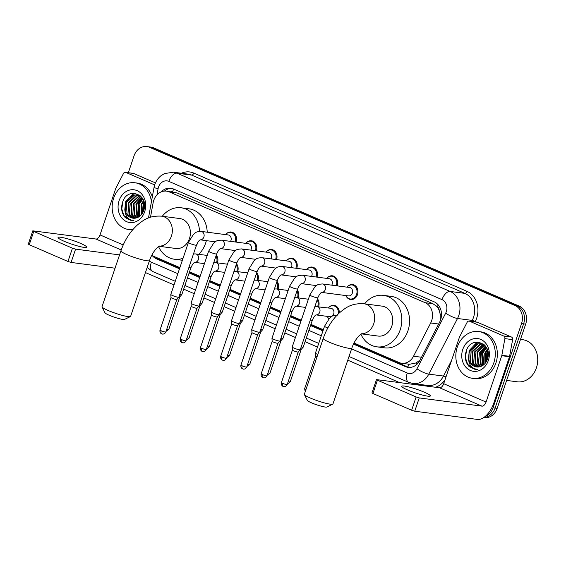 <?xml version="1.0" encoding="UTF-8"?>
<svg xmlns="http://www.w3.org/2000/svg" width="566" height="566" viewBox="0 0 566 566"><rect width="100%" height="100%" fill="white"/><g stroke="black" fill="none" stroke-linecap="round" stroke-linejoin="round"><path stroke-width="0.85" d="M328.917 318.814A7.549 6.297 97.5 0 1 327.551 316.953M317.484 298.82A7.549 6.297 97.5 0 1 318.608 306.609A7.549 6.297 97.5 0 1 318.587 306.673M297.249 290.061A7.549 6.297 97.5 0 1 298.374 297.85A7.549 6.297 97.5 0 1 298.353 297.914M277.015 281.302A7.549 6.297 97.5 0 1 278.139 289.092A7.549 6.297 97.5 0 1 278.118 289.155M256.78 272.543A7.549 6.297 97.5 0 1 257.905 280.333A7.549 6.297 97.5 0 1 257.884 280.396M236.546 263.784A7.549 6.297 97.5 0 1 237.67 271.574A7.549 6.297 97.5 0 1 237.656 271.638M216.318 255.025A7.549 6.297 97.5 0 1 217.443 262.815A7.549 6.297 97.5 0 1 217.422 262.879M226.032 234.119A7.549 6.297 97.5 0 1 231.211 232.01A7.549 6.297 97.5 0 1 236.079 242.022A7.549 6.297 97.5 0 1 236.057 242.085M246.267 242.878A7.549 6.297 97.5 0 1 251.445 240.769A7.549 6.297 97.5 0 1 256.313 250.788A7.549 6.297 97.5 0 1 256.292 250.844M306.963 269.154A7.549 6.297 97.5 0 1 312.149 267.046A7.549 6.297 97.5 0 1 317.01 277.064A7.549 6.297 97.5 0 1 316.988 277.121M347.432 286.672A7.549 6.297 97.5 0 1 352.611 284.564A7.549 6.297 97.5 0 1 357.479 294.582A7.549 6.297 97.5 0 1 350.651 299.534A7.549 6.297 97.5 0 1 346.187 296.167M327.198 277.913A7.549 6.297 97.5 0 1 332.376 275.805A7.549 6.297 97.5 0 1 337.244 285.823A7.549 6.297 97.5 0 1 337.223 285.88M286.729 260.395A7.549 6.297 97.5 0 1 291.915 258.287A7.549 6.297 97.5 0 1 296.775 268.305A7.549 6.297 97.5 0 1 296.754 268.362M266.494 251.637A7.549 6.297 97.5 0 1 271.68 249.528A7.549 6.297 97.5 0 1 276.541 259.546A7.549 6.297 97.5 0 1 276.526 259.603M354.012 343.024L399.037 362.516A14.15 11.801 -82.5 0 0 401.704 363.259A14.15 11.801 -82.5 0 0 413.548 356.205L430.698 322.981A14.15 11.801 -82.5 0 0 431.646 320.745A14.15 11.801 -82.5 0 0 425.193 302.704L169.184 191.881A14.15 11.801 -82.5 0 0 166.524 191.145A14.15 11.801 -82.5 0 0 153.11 202.812L150.492 217.231M440.249 320.823L440.235 314.243L439.209 310.557A4.719 3.934 -82.5 0 0 436.761 306.39A14.15 7.599 -66.6 0 1 437.603 304.225M436.761 306.39L436.57 306.312A14.15 11.801 97.5 0 1 439.209 310.557M401.704 363.259L409.451 364.271L416.201 362.933L420.128 359.926M436.57 306.312L432.955 303.723L176.946 192.893L166.524 191.145M151.752 255.294A14.15 11.801 -82.5 0 0 153.336 256.15L179.882 267.64M189.525 271.822L200.116 276.399M209.76 280.58L220.344 285.158M229.994 289.339L240.578 293.924M250.229 298.098L260.813 302.683M270.463 306.857L281.047 311.442M290.698 315.616L301.282 320.2M310.925 324.375L323.342 329.752M328.789 307.465A7.549 6.297 97.5 0 1 333.975 305.357A7.549 6.297 97.5 0 1 339.303 312.941M353.467 344.121L405.426 366.619A14.15 11.801 -82.5 0 0 408.086 367.355A14.15 11.801 -82.5 0 0 419.937 360.301L439.655 322.096A14.15 11.801 -82.5 0 0 440.603 319.861A14.15 11.801 -82.5 0 0 434.15 301.82L173.387 188.938A14.15 11.801 -82.5 0 0 170.727 188.195A14.15 11.801 -82.5 0 0 161.26 191.867M128.333 172.701L134.036 155.855A14.15 11.801 97.5 0 1 146.835 146.566A14.15 11.801 97.5 0 1 149.495 147.302L515.081 305.569A14.15 11.801 97.5 0 1 521.534 323.603L493.036 407.81A14.15 11.801 97.5 0 1 485.069 416.541M399.447 382.538L347.772 360.167M317.484 347.05L305.067 341.68M295.424 337.499L284.84 332.921M275.189 328.74L264.605 324.162M254.955 319.981L244.37 315.404M234.72 311.222L224.136 306.645M214.493 302.463L203.901 297.886M194.258 293.704L183.674 289.127M174.024 284.946L145.441 272.571M146.835 146.566L150.966 147.11A14.15 11.801 97.5 0 1 153.627 147.846L519.213 306.107A14.15 11.801 97.5 0 1 525.665 324.148L497.167 408.348L495.101 408.079A14.15 11.801 97.5 0 1 483.88 417.446A14.15 11.801 97.5 0 0 495.101 408.079L523.6 323.879L495.101 408.079L493.036 407.81M519.213 306.107L517.147 305.838A14.15 11.801 97.5 0 1 523.6 323.879A14.15 11.801 97.5 0 0 517.147 305.838L151.561 147.577L517.147 305.838L515.081 305.569M148.9 146.835A14.15 11.801 97.5 0 1 151.561 147.577A14.15 11.801 97.5 0 0 148.9 146.835M129.671 200.017A18.869 15.735 97.5 0 1 131.85 196.048A18.869 15.735 97.5 0 0 129.671 200.017M132.26 195.475A18.869 15.735 97.5 0 1 134.234 193.261A18.869 15.735 97.5 0 0 132.26 195.475M473.346 348.798A18.869 15.735 97.5 0 1 475.518 344.821A18.869 15.735 97.5 0 0 473.346 348.798M475.935 344.255A18.869 15.735 97.5 0 1 477.902 342.034A18.869 15.735 97.5 0 0 475.935 344.255M152.339 255.655A14.15 11.801 -82.5 0 0 156.513 258.86L179.486 268.808M189.136 272.982L199.72 277.566M209.37 281.741L219.955 286.325M229.598 290.5L240.189 295.084M249.832 299.258L260.417 303.843M270.067 308.017L280.651 312.602M290.301 316.776L300.886 321.361M310.536 325.535L322.945 330.912M164.437 191.089A14.15 11.801 97.5 0 1 171.753 188.386M179.67 268.263L158.579 259.129A14.15 11.801 97.5 0 1 155.48 257.077M409.126 367.433A14.15 11.801 97.5 0 1 407.492 366.888L353.715 343.612M323.129 330.367L310.72 324.997M301.07 320.816L290.485 316.238M280.835 312.057L270.251 307.472M260.601 303.298L250.016 298.714M240.373 294.539L229.782 289.955M220.139 285.78L209.554 281.196M199.904 277.022L189.32 272.437M497.167 408.348A14.15 11.801 97.5 0 1 484.369 417.637L483.725 417.552M407.768 390.024A15.098 1.931 18.7 0 0 422.335 395.026A15.098 1.931 18.7 0 0 430.33 395.945A15.098 1.931 18.7 0 0 424.295 392.188A15.098 1.931 18.7 0 0 409.727 387.179A15.098 1.931 18.7 0 0 401.733 386.267A15.098 1.931 18.7 0 0 407.768 390.024M469.554 321.226A2.356 1.967 -82.5 0 0 469.108 321.099L476.855 322.118A2.356 1.967 97.5 0 1 477.301 322.238L469.554 321.226L503.705 336.006L511.445 337.025A2.356 1.967 97.5 0 1 512.626 339.635L509.591 356.325A2.356 1.967 97.5 0 1 509.492 356.721L493.807 403.063A18.869 10.131 -66.6 0 1 477.478 419.434L414.744 411.213L411.631 410.251L416.13 396.957L419.243 397.919L481.977 406.14A4.719 2.533 113.4 0 0 486.06 402.044L501.745 355.71A2.356 1.967 -82.5 0 0 501.851 355.307L504.879 338.617A2.356 1.967 -82.5 0 0 503.705 336.006M477.301 322.238L511.445 337.025M469.108 321.099A2.356 1.967 -82.5 0 0 467.134 322.28L459.535 336.996A2.356 1.967 -82.5 0 0 459.38 337.364L443.694 383.706A4.719 2.533 113.4 0 1 439.612 387.795L376.475 379.616L377.416 380.203L372.916 393.497L411.631 410.251M372.916 393.497L371.975 392.91L376.475 379.616M377.416 380.203L416.13 396.957M520.501 339.416L522.722 339.706A21.225 17.702 97.5 0 1 536.398 367.865A21.225 17.702 97.5 0 1 517.211 381.802L506.62 380.416M473.409 348.706A21.225 17.702 97.5 0 1 473.671 348.048M457.3 347.029A23.588 19.669 97.5 0 1 478.624 331.549A23.588 19.669 97.5 0 1 493.821 362.841A23.588 19.669 97.5 0 1 472.497 378.321A23.588 19.669 97.5 0 1 457.3 347.029M478.624 331.549L480.69 331.817A23.588 19.669 97.5 0 1 495.887 363.11A23.588 19.669 97.5 0 1 474.563 378.59L472.497 378.321M468.995 366.435L474.881 369.315L477.577 369.301C471.959 368.848 468.924 365.148 468.478 358.193A11.794 9.834 97.5 0 0 476.614 366.966A11.794 9.834 97.5 0 0 480.23 366.641C483.562 365.601 485.946 363.174 487.383 359.346C493.326 343.753 471.528 334.754 466.426 350.524C464.346 356.729 465.202 362.035 468.995 366.435M488.345 360.471A16.513 13.768 97.5 0 1 470.311 370.447A16.513 13.768 97.5 0 1 462.783 349.399A16.513 13.768 97.5 0 1 480.81 339.423A16.513 13.768 97.5 0 1 488.345 360.471M482.062 344.043L480.732 344.213L472.483 351.776L473.374 363.287L478.022 367.03M481.744 343.944L480.081 344.128L471.839 351.691L472.73 363.209L477.683 367.037M483.314 344.553L475.065 352.116L475.956 363.627L479.388 366.86M483.003 344.404L474.421 352.031L475.313 363.542L479.041 366.924M484.531 345.274L477.647 352.455L478.539 363.966L480.803 366.464M484.234 345.069L477.004 352.37L477.888 363.881L480.442 366.577M485.607 346.307L480.23 352.788L481.121 364.306L482.267 365.792M485.373 346.003L479.586 352.703L480.47 364.221L481.899 365.99M486.548 347.779L482.812 353.127L483.767 364.745M486.314 347.368L482.168 353.043L483.385 365.049M487.446 349.83L485.395 353.467L485.338 363.11M487.234 349.243L484.751 353.382L484.935 363.598M488.161 353.34L487.121 360.026M488.019 352.172L487.333 353.722L486.633 361.087M484.27 344.8L481.114 343.767L477.499 343.788L469.256 351.352L468.478 358.193M480.789 343.732L478.15 343.873L469.907 351.436L470.792 362.955L476.685 366.973M485.189 345.776L480.47 343.682M483.371 344.071L482.395 344.029M483.421 344.078L482.076 343.951M483.725 344.319L483.336 344.354M487.765 350.92L486.802 353.057L486.031 362.127M485.621 346.321L481.645 352.377L482.402 365.707M487.871 351.38L487.128 353.099L486.279 361.731M485.77 346.526L481.963 352.42L482.628 365.572M477.237 342.034L469.058 350.729L468.91 362.063M466.455 350.453L465.471 357.776L467.65 364.412L475.051 369.336M332.744 404.159L326.844 407.018A10.379 1.33 -161.3 0 1 311.47 402.815A10.379 1.33 -161.3 0 1 307.345 400.417L304.388 394.566A15.098 1.931 18.7 0 0 310.387 398.047A15.098 1.931 18.7 0 0 332.744 404.159A15.098 1.931 18.7 0 0 332.95 403.968L351.847 348.125A15.098 1.931 -161.3 0 1 343.852 347.213A15.098 1.931 -161.3 0 1 329.285 342.204A15.098 1.931 -161.3 0 1 323.25 338.447L304.352 394.283A15.098 1.931 18.7 0 0 304.388 394.566M361.412 333.869L378.145 336.062A15.098 12.586 -82.5 0 0 391.799 326.158A15.098 12.586 -82.5 0 0 382.071 306.128L364.002 303.758C351.401 303.043 345.89 307.55 339.515 312.75C332.214 319.564 326.794 328.131 323.25 338.447M364.624 303.843A25.944 21.635 97.5 0 1 383.479 295.367A25.944 21.635 97.5 0 1 400.197 329.794A25.944 21.635 97.5 0 1 376.737 346.824A25.944 21.635 97.5 0 1 360.896 334.216M383.479 295.367L391.226 296.386A25.944 21.635 97.5 0 1 407.945 330.806A25.944 21.635 97.5 0 1 384.484 347.835L376.737 346.824M130.413 316.571L124.506 319.429A10.379 1.33 -161.3 0 1 109.139 315.22A10.379 1.33 -161.3 0 1 105.014 312.828L102.057 306.97A15.098 1.931 18.7 0 0 108.056 310.451A15.098 1.931 18.7 0 0 130.413 316.571A15.098 1.931 18.7 0 0 130.612 316.373L149.516 260.537A15.098 1.931 -161.3 0 1 141.521 259.617A15.098 1.931 -161.3 0 1 126.954 254.615A15.098 1.931 -161.3 0 1 120.919 250.858L102.014 306.694A15.098 1.931 18.7 0 0 102.057 306.97M159.081 246.281L175.814 248.474A15.098 12.586 -82.5 0 0 189.461 238.562A15.098 12.586 -82.5 0 0 179.74 218.54L161.664 216.17C149.07 215.455 143.552 219.955 137.184 225.155C129.883 231.975 124.463 240.543 120.919 250.858M162.293 216.247A25.944 21.635 97.5 0 1 181.148 207.779A25.944 21.635 97.5 0 1 199.48 231.374M181.148 207.779L188.895 208.79A25.944 21.635 97.5 0 1 207.22 232.202M206.357 240.649A25.944 21.635 97.5 0 1 205.607 243.217A25.944 21.635 97.5 0 1 198.708 254.318M197.831 242.29A25.944 21.635 97.5 0 1 195.963 246.613M183.044 258.287A25.944 21.635 97.5 0 1 174.406 259.228A25.944 21.635 97.5 0 1 158.565 246.627M182.372 260.275A25.944 21.635 97.5 0 1 182.153 260.247L174.406 259.228M349.604 287.5A4.245 3.538 97.5 0 1 352.335 293.131A4.245 3.538 97.5 0 1 348.5 295.919L321.651 292.403A4.245 3.538 97.5 0 0 325.28 289.587A4.245 3.538 97.5 0 0 323.136 284.097A4.245 3.538 97.5 0 0 322.549 283.955L349.604 287.5M346.986 287.16A7.075 5.901 97.5 0 1 352.038 284.967A7.075 5.901 97.5 0 1 356.594 294.355A7.075 5.901 97.5 0 1 350.198 298.997A7.075 5.901 97.5 0 1 345.883 295.579M283.34 386.451A3.063 1.648 -66.6 0 1 283.092 386.38A3.063 1.648 -66.6 0 1 282.632 383.345A3.063 0.389 -161.3 0 0 285.589 384.364A3.063 0.389 -161.3 0 0 287.217 384.555L298.225 352.031A3.063 0.389 -161.3 0 1 298.218 352.045L300.228 349.767A4.245 0.545 -161.3 0 1 300.228 349.767A4.245 0.545 -161.3 0 1 299.506 349.802A4.245 0.545 -161.3 0 1 293.895 348.076A4.245 0.545 -161.3 0 1 292.197 347.05A4.245 0.545 -161.3 0 1 292.197 347.022L309.814 294.992L314.845 286.912C317.42 285.505 315.807 284.373 322.549 283.955M298.218 352.045A3.063 0.389 -161.3 0 1 297.695 352.066A3.063 0.389 -161.3 0 1 293.641 350.821A3.063 0.389 -161.3 0 1 292.417 350.078A3.063 0.389 -161.3 0 1 292.417 350.057L292.197 347.05M301.211 283.616L301.494 283.616C300.327 283.99 299.039 285.773 297.624 288.957A4.245 0.545 -161.3 0 1 295.374 288.695A4.245 0.545 -161.3 0 1 291.278 287.287A4.245 0.545 -161.3 0 1 291.073 287.203A4.245 0.545 -161.3 0 1 289.58 286.233L294.61 278.154C297.192 276.746 295.572 275.614 302.315 275.196L329.37 278.741A4.245 3.538 97.5 0 1 332.108 284.373A4.245 3.538 97.5 0 1 331.761 285.165M326.752 278.401A7.075 5.901 97.5 0 1 331.803 276.208A7.075 5.901 97.5 0 1 336.36 285.597A7.075 5.901 97.5 0 1 336.303 285.759M297.624 288.957L280.007 340.98A4.245 0.545 -161.3 0 1 279.993 341.008A4.245 0.545 -161.3 0 1 279.279 341.043A4.245 0.545 -161.3 0 1 273.668 339.317A4.245 0.545 -161.3 0 1 271.963 338.291A4.245 0.545 -161.3 0 1 271.97 338.263L289.58 286.233M262.398 374.586A3.063 0.389 -161.3 0 0 265.362 375.605A3.063 0.389 -161.3 0 0 266.982 375.789L277.991 343.272A3.063 0.389 -161.3 0 1 277.984 343.279A3.063 0.389 -161.3 0 1 277.46 343.307A3.063 0.389 -161.3 0 1 273.413 342.062A3.063 0.389 -161.3 0 1 272.182 341.319A3.063 0.389 -161.3 0 1 272.182 341.298L261.174 373.829C260.643 376.631 262.765 377.692 262.483 377.43L262.857 377.621A3.063 1.648 -66.6 0 1 262.398 374.586A3.063 0.389 -161.3 0 1 261.174 373.829M280.977 274.857L281.26 274.857C280.099 275.232 278.805 277.007 277.39 280.198A4.245 0.545 -161.3 0 1 275.14 279.937A4.245 0.545 -161.3 0 1 271.043 278.529A4.245 0.545 -161.3 0 1 270.838 278.444A4.245 0.545 -161.3 0 1 269.345 277.474L274.376 269.395C276.958 267.987 275.338 266.855 282.08 266.437L309.135 269.982A4.245 3.538 97.5 0 1 311.873 275.614A4.245 3.538 97.5 0 1 311.526 276.406M306.524 269.642A7.075 5.901 97.5 0 1 311.569 267.449A7.075 5.901 97.5 0 1 316.125 276.838A7.075 5.901 97.5 0 1 316.069 277M277.39 280.198L259.78 332.221A4.245 0.545 -161.3 0 1 259.759 332.249A4.245 0.545 -161.3 0 1 259.044 332.284A4.245 0.545 -161.3 0 1 253.434 330.558A4.245 0.545 -161.3 0 1 251.729 329.532A4.245 0.545 -161.3 0 1 251.736 329.504L269.345 277.474M257.763 334.506A3.063 0.389 -161.3 0 1 257.749 334.52A3.063 0.389 -161.3 0 1 257.233 334.548A3.063 0.389 -161.3 0 1 253.179 333.303A3.063 0.389 -161.3 0 1 251.948 332.56A3.063 0.389 -161.3 0 1 251.948 332.539M260.742 266.098L261.025 266.098C259.865 266.473 258.57 268.249 257.155 271.439A4.245 0.545 -161.3 0 1 254.905 271.178A4.245 0.545 -161.3 0 1 250.809 269.77A4.245 0.545 -161.3 0 1 250.611 269.685A4.245 0.545 -161.3 0 1 249.111 268.716L254.141 260.636C256.723 259.228 255.103 258.096 261.846 257.679L288.901 261.223A4.245 3.538 97.5 0 1 291.639 266.855A4.245 3.538 97.5 0 1 291.292 267.647M286.29 260.884A7.075 5.901 97.5 0 1 291.334 258.69A7.075 5.901 97.5 0 1 295.898 268.079A7.075 5.901 97.5 0 1 295.834 268.242M257.155 271.439L239.545 323.462A4.245 0.545 -161.3 0 1 239.531 323.49A4.245 0.545 -161.3 0 1 238.81 323.526A4.245 0.545 -161.3 0 1 233.199 321.799A4.245 0.545 -161.3 0 1 231.501 320.773A4.245 0.545 -161.3 0 1 231.501 320.745L249.111 268.716M237.529 325.747A3.063 0.389 -161.3 0 1 237.515 325.761A3.063 0.389 -161.3 0 1 236.998 325.79A3.063 0.389 -161.3 0 1 232.944 324.544A3.063 0.389 -161.3 0 1 231.713 323.802A3.063 0.389 -161.3 0 1 231.72 323.78L231.501 320.773M240.515 257.339L240.791 257.339C239.63 257.714 238.343 259.49 236.921 262.681A4.245 0.545 -161.3 0 1 234.671 262.419A4.245 0.545 -161.3 0 1 230.574 261.011A4.245 0.545 -161.3 0 1 230.376 260.926A4.245 0.545 -161.3 0 1 228.876 259.957L233.914 251.877C236.489 250.469 234.869 249.337 241.611 248.92L268.673 252.464A4.245 3.538 97.5 0 1 271.404 258.096A4.245 3.538 97.5 0 1 271.057 258.888M266.055 252.125A7.075 5.901 97.5 0 1 271.1 249.931A7.075 5.901 97.5 0 1 275.663 259.32A7.075 5.901 97.5 0 1 275.607 259.483M236.921 262.681L219.311 314.703A4.245 0.545 -161.3 0 1 219.297 314.731A4.245 0.545 -161.3 0 1 218.575 314.767A4.245 0.545 -161.3 0 1 212.965 313.04A4.245 0.545 -161.3 0 1 211.267 312.015A4.245 0.545 -161.3 0 1 211.267 311.986L228.876 259.957M217.294 316.988A3.063 0.389 -161.3 0 1 217.28 317.002A3.063 0.389 -161.3 0 1 216.764 317.031A3.063 0.389 -161.3 0 1 212.71 315.786A3.063 0.389 -161.3 0 1 211.486 315.043A3.063 0.389 -161.3 0 1 211.486 315.021L200.477 347.545C199.94 350.354 202.069 351.415 201.786 351.146L202.161 351.345A3.063 1.648 -66.6 0 1 201.701 348.309A3.063 0.389 -161.3 0 1 200.477 347.545M220.28 248.58L220.556 248.58C219.396 248.955 218.108 250.731 216.686 253.922A4.245 0.545 -161.3 0 1 214.436 253.66A4.245 0.545 -161.3 0 1 210.34 252.252A4.245 0.545 -161.3 0 1 210.142 252.167A4.245 0.545 -161.3 0 1 208.642 251.198L213.679 243.118C216.254 241.71 214.641 240.578 221.384 240.161L248.439 243.705A4.245 3.538 97.5 0 1 251.17 249.337A4.245 3.538 97.5 0 1 250.823 250.13M245.821 243.366A7.075 5.901 97.5 0 1 250.872 241.173A7.075 5.901 97.5 0 1 255.429 250.561A7.075 5.901 97.5 0 1 255.372 250.724M216.686 253.922L199.076 305.944A4.245 0.545 -161.3 0 1 199.062 305.973A4.245 0.545 -161.3 0 1 198.341 306.008A4.245 0.545 -161.3 0 1 192.73 304.282A4.245 0.545 -161.3 0 1 191.032 303.256A4.245 0.545 -161.3 0 1 191.032 303.227L208.642 251.198M182.174 342.656A3.063 1.648 -66.6 0 1 181.927 342.586A3.063 1.648 -66.6 0 1 181.467 339.55A3.063 0.389 -161.3 0 0 184.424 340.569A3.063 0.389 -161.3 0 0 186.051 340.753L197.06 308.237A3.063 0.389 -161.3 0 1 197.053 308.244A3.063 0.389 -161.3 0 1 196.529 308.272A3.063 0.389 -161.3 0 1 192.475 307.027A3.063 0.389 -161.3 0 1 191.251 306.284A3.063 0.389 -161.3 0 1 191.251 306.263L191.032 303.256M200.046 239.821L200.329 239.821C199.161 240.196 197.874 241.972 196.452 245.163A4.245 0.545 -161.3 0 1 194.209 244.901A4.245 0.545 -161.3 0 1 190.112 243.493A4.245 0.545 -161.3 0 1 189.907 243.408A4.245 0.545 -161.3 0 1 188.414 242.439L193.445 234.359C196.027 232.951 194.407 231.819 201.149 231.402L228.204 234.947A4.245 3.538 97.5 0 1 230.942 240.578A4.245 3.538 97.5 0 1 230.588 241.371M225.586 234.607A7.075 5.901 97.5 0 1 230.638 232.414A7.075 5.901 97.5 0 1 235.194 241.802A7.075 5.901 97.5 0 1 235.138 241.965M196.452 245.163L178.842 297.185A4.245 0.545 -161.3 0 1 178.828 297.214A4.245 0.545 -161.3 0 1 178.113 297.249A4.245 0.545 -161.3 0 1 172.503 295.523A4.245 0.545 -161.3 0 1 170.798 294.497A4.245 0.545 -161.3 0 1 170.805 294.469L188.414 242.439M161.232 330.792A3.063 0.389 -161.3 0 0 164.197 331.81A3.063 0.389 -161.3 0 0 165.817 331.994L176.825 299.478A3.063 0.389 -161.3 0 1 176.818 299.485A3.063 0.389 -161.3 0 1 176.295 299.513A3.063 0.389 -161.3 0 1 172.248 298.268A3.063 0.389 -161.3 0 1 171.017 297.525A3.063 0.389 -161.3 0 1 171.017 297.504L160.008 330.028C159.478 332.836 161.6 333.898 161.317 333.629L161.692 333.827A3.063 1.648 -66.6 0 1 161.232 330.792A3.063 0.389 -161.3 0 1 160.008 330.028M316.981 356.962A3.063 0.389 -161.3 0 1 316.875 356.92A3.063 0.389 -161.3 0 1 315.644 356.177A3.063 0.389 -161.3 0 1 315.651 356.156L304.635 388.679L305.23 391.679M317.83 354.465A4.245 0.545 -161.3 0 1 315.432 353.149A4.245 0.545 -161.3 0 1 315.432 353.12L324.523 326.264L329.554 318.184C332.136 316.776 330.516 315.644 337.258 315.227M314.88 306.496L330.969 308.293A4.245 3.538 97.5 0 1 333.699 313.925A4.245 3.538 97.5 0 1 329.865 316.712L316.125 314.915M315.92 314.887L316.203 314.887C315.043 315.262 313.748 317.038 312.333 320.229L303.242 347.078A4.245 0.545 -161.3 0 1 303.227 347.107A4.245 0.545 -161.3 0 1 302.506 347.142A4.245 0.545 -161.3 0 1 301.211 346.88M328.351 307.954A7.075 5.901 97.5 0 1 333.395 305.76A7.075 5.901 97.5 0 1 338.27 313.911M288.214 381.597A3.063 0.389 -161.3 0 0 290.216 381.887L301.218 349.371A3.063 0.389 -161.3 0 1 301.211 349.378A3.063 0.389 -161.3 0 1 300.695 349.406A3.063 0.389 -161.3 0 1 300.376 349.356M329.03 318.7A7.075 5.901 97.5 0 1 327.247 316.373M295.685 306.128L295.968 306.128C294.808 306.503 293.521 308.279 292.098 311.463L283.007 338.319A4.245 0.545 -161.3 0 1 282.993 338.348A4.245 0.545 -161.3 0 1 282.271 338.383A4.245 0.545 -161.3 0 1 280.977 338.121M308.116 299.195A7.075 5.901 97.5 0 1 308.555 298.714M317.151 299.789A7.075 5.901 97.5 0 1 317.724 306.39A7.075 5.901 97.5 0 1 317.668 306.553M280.991 340.605A3.063 0.389 -161.3 0 1 280.984 340.619A3.063 0.389 -161.3 0 1 280.46 340.647A3.063 0.389 -161.3 0 1 280.142 340.598M275.458 297.369L275.734 297.369C274.574 297.744 273.286 299.52 271.864 302.704L262.773 329.561A4.245 0.545 -161.3 0 1 262.758 329.589A4.245 0.545 -161.3 0 1 262.044 329.624A4.245 0.545 -161.3 0 1 260.749 329.362M287.882 290.436A7.075 5.901 97.5 0 1 288.32 289.955M296.917 291.03A7.075 5.901 97.5 0 1 297.49 297.631A7.075 5.901 97.5 0 1 297.433 297.794M247.745 364.08A3.063 0.389 -161.3 0 0 249.748 364.37L260.756 331.853A3.063 0.389 -161.3 0 1 260.749 331.86A3.063 0.389 -161.3 0 1 260.226 331.888A3.063 0.389 -161.3 0 1 259.907 331.839M255.224 288.61L255.499 288.61C254.339 288.985 253.052 290.761 251.629 293.945L242.545 320.802A4.245 0.545 -161.3 0 1 242.524 320.83A4.245 0.545 -161.3 0 1 241.809 320.865A4.245 0.545 -161.3 0 1 240.515 320.604M267.654 281.677A7.075 5.901 97.5 0 1 268.086 281.196M276.682 282.271A7.075 5.901 97.5 0 1 277.255 288.865A7.075 5.901 97.5 0 1 277.199 289.035M227.518 355.321A3.063 0.389 -161.3 0 0 229.513 355.611L240.522 323.094A3.063 0.389 -161.3 0 1 240.515 323.101A3.063 0.389 -161.3 0 1 239.991 323.129A3.063 0.389 -161.3 0 1 239.673 323.08M234.989 279.852L235.272 279.852C234.112 280.227 232.817 282.002 231.402 285.186L222.311 312.043A4.245 0.545 -161.3 0 1 222.297 312.071A4.245 0.545 -161.3 0 1 221.575 312.107A4.245 0.545 -161.3 0 1 220.28 311.845M247.42 272.918A7.075 5.901 97.5 0 1 247.851 272.437M256.455 273.512A7.075 5.901 97.5 0 1 257.028 280.106A7.075 5.901 97.5 0 1 256.964 280.276M207.283 346.562A3.063 0.389 -161.3 0 0 209.279 346.852L220.287 314.335A3.063 0.389 -161.3 0 1 220.28 314.342A3.063 0.389 -161.3 0 1 219.764 314.371A3.063 0.389 -161.3 0 1 219.445 314.321M214.755 271.093L215.038 271.093C213.877 271.468 212.583 273.244 211.168 276.427L202.076 303.284A4.245 0.545 -161.3 0 1 202.062 303.312A4.245 0.545 -161.3 0 1 201.34 303.348A4.245 0.545 -161.3 0 1 200.046 303.086M227.185 264.159A7.075 5.901 97.5 0 1 227.617 263.678M236.22 264.754A7.075 5.901 97.5 0 1 236.793 271.347A7.075 5.901 97.5 0 1 236.737 271.517M187.049 337.803A3.063 0.389 -161.3 0 0 189.051 338.093L200.053 305.576A3.063 0.389 -161.3 0 1 200.046 305.583A3.063 0.389 -161.3 0 1 199.529 305.612A3.063 0.389 -161.3 0 1 199.211 305.562M194.52 262.334L194.803 262.334C193.643 262.702 192.355 264.485 190.933 267.668L181.842 294.525A4.245 0.545 -161.3 0 1 181.828 294.553A4.245 0.545 -161.3 0 1 181.106 294.589A4.245 0.545 -161.3 0 1 179.811 294.327M206.951 255.4A7.075 5.901 97.5 0 1 207.389 254.919M215.986 255.995A7.075 5.901 97.5 0 1 216.559 262.589A7.075 5.901 97.5 0 1 216.502 262.758M179.825 296.81A3.063 0.389 -161.3 0 1 179.811 296.825A3.063 0.389 -161.3 0 1 179.295 296.853A3.063 0.389 -161.3 0 1 178.976 296.796M64.099 241.243A15.098 1.931 18.7 0 0 78.66 246.245A15.098 1.931 18.7 0 0 86.655 247.165A15.098 1.931 18.7 0 0 80.62 243.408A15.098 1.931 18.7 0 0 66.052 238.399A15.098 1.931 18.7 0 0 58.057 237.487A15.098 1.931 18.7 0 0 64.099 241.243M125.878 172.446A2.356 1.967 -82.5 0 0 125.44 172.326L133.18 173.338A2.356 1.967 97.5 0 1 133.626 173.465L125.878 172.446L154.681 184.912M133.626 173.465L155.459 182.91M115.047 268.199L71.075 262.433L67.955 261.478L72.455 248.184L75.575 249.139L119.546 254.905M125.44 172.326A2.356 1.967 -82.5 0 0 123.466 173.5L115.867 188.216A2.356 1.967 -82.5 0 0 115.705 188.591L100.026 234.925A4.719 2.533 113.4 0 1 95.944 239.022L32.8 230.836L33.741 231.423L29.241 244.717L67.955 261.478M29.241 244.717L28.3 244.13L32.8 230.836M33.741 231.423L72.455 248.184M129.734 199.925A21.225 17.702 97.5 0 1 130.003 199.267M132.89 229.57A23.588 19.669 97.5 0 1 128.829 229.541A23.588 19.669 97.5 0 1 113.632 198.256A23.588 19.669 97.5 0 1 134.956 182.768A23.588 19.669 97.5 0 1 151.433 201.729M134.956 182.768L137.022 183.044A23.588 19.669 97.5 0 1 152.332 196.798M125.319 217.662L131.213 220.542L133.901 220.528C128.284 220.075 125.256 216.368 124.81 209.42A11.794 9.834 97.5 0 0 132.939 218.186A11.794 9.834 97.5 0 0 136.562 217.86C139.894 216.82 142.271 214.394 143.707 210.573C149.65 194.973 127.852 185.973 122.751 201.744C120.671 207.955 121.527 213.255 125.319 217.662M144.677 211.691A16.513 13.768 97.5 0 1 126.642 221.667A16.513 13.768 97.5 0 1 119.108 200.626A16.513 13.768 97.5 0 1 137.142 190.65A16.513 13.768 97.5 0 1 144.677 211.691M138.394 195.263L137.057 195.433L128.815 202.996L129.699 214.514L134.347 218.25M138.076 195.171L136.413 195.355L128.171 202.911L129.055 214.429L134.015 218.257M139.639 195.772L131.397 203.335L132.281 214.854L135.713 218.08M139.328 195.631L130.753 203.251L131.637 214.769L135.373 218.143M140.863 196.494L133.979 203.675L134.864 215.186L137.135 217.684M140.559 196.296L133.335 203.59L134.22 215.101L136.767 217.804M141.939 197.527L136.562 204.015L137.446 215.526L138.592 217.011M141.705 197.223L135.911 203.93L136.802 215.441L138.224 217.21M142.88 198.999L139.144 204.354L140.092 215.964M142.646 198.588L138.493 204.269L139.71 216.269M143.778 201.057L141.719 204.687L141.663 214.33M143.559 200.463L141.076 204.602L141.259 214.818M144.486 204.559L143.453 211.245M144.351 203.392L143.658 204.942L142.965 212.307M140.594 196.02L137.439 194.987L133.831 195.015L125.588 202.578L124.81 209.42M137.121 194.952L134.475 195.1L126.232 202.656L127.117 214.174L133.017 218.2M141.514 196.996L136.795 194.909M139.696 195.291L138.72 195.256M139.752 195.298L138.401 195.171M140.05 195.539L139.661 195.581M132.564 229.945A23.588 19.669 97.5 0 1 130.895 229.817L128.829 229.541M144.097 202.14L143.134 204.276L142.363 213.347M141.946 197.541L137.97 203.597L138.734 216.934M144.203 202.6L143.46 204.319L142.604 212.95M142.094 197.746L138.295 203.64L138.953 216.792M133.562 193.254L125.383 201.949L125.235 213.283M122.78 201.673L121.796 209.003L123.975 215.632L131.383 220.563M438.664 324.021L430.698 322.981M172.234 191.888A4.719 3.934 -82.5 0 0 170.989 191.725M407.959 367.079A14.15 7.599 -66.6 0 1 408.652 364.164M416.201 362.933A14.15 3.099 27.3 0 0 417.517 363.719M158.643 259.157A14.15 7.599 -66.6 0 1 158.763 258.499M440.235 314.243A14.15 3.099 27.3 0 0 441.487 315.014M172.524 191.931A14.15 7.599 -66.6 0 1 173.698 189.072M432.955 303.723L425.193 302.704M421.507 357.245L413.548 356.205M176.946 192.893L169.184 191.881M351.585 348.897L407.279 373.008A9.438 7.867 -82.5 0 0 416.951 368.799L445.683 313.154A9.438 7.867 -82.5 0 0 446.312 311.661A9.438 7.867 -82.5 0 0 442.011 299.633L168.824 181.375A9.438 7.867 -82.5 0 0 158.522 187.07A9.438 7.867 -82.5 0 0 158.112 188.662L156.98 194.902M168.824 181.375A9.438 5.066 113.4 0 1 176.988 173.182L450.175 291.448A18.869 15.735 97.5 0 1 458.785 315.495A18.869 15.735 97.5 0 1 457.519 318.481L472.235 320.406A18.869 15.735 -82.5 0 0 473.494 317.427A18.869 15.735 -82.5 0 0 464.891 293.379L191.704 175.113A18.869 15.735 -82.5 0 0 188.153 174.13L173.437 172.198A18.869 15.735 97.5 0 1 176.988 173.182L191.704 175.113A2.356 1.266 -66.6 0 0 193.742 173.069L466.929 291.327A2.356 1.266 -66.6 0 1 464.891 293.379L450.175 291.448A9.438 5.066 113.4 0 0 442.011 299.633M173.437 172.198L164.536 173.571L160.985 175.743C158.07 178.099 155.99 181.092 154.744 184.721L153.994 187.65L158.112 188.662M466.929 291.327A21.225 17.702 97.5 0 1 476.614 318.389A21.225 17.702 97.5 0 1 475.192 321.743L475.115 321.891M445.003 379.828A21.225 17.702 97.5 0 1 435.558 387.264M421.33 385.404L418.748 384.286M181.403 173.246A21.225 17.702 97.5 0 1 193.742 173.069M521.534 323.603L525.665 324.148M149.495 147.302L153.627 147.846M445.683 313.154A9.438 2.066 27.3 0 0 457.519 318.481L428.787 374.126L443.503 376.057L451.576 360.422M416.951 368.799A9.438 2.066 27.3 0 0 428.787 374.126A18.869 15.735 97.5 0 1 412.989 383.529L427.705 385.46A18.869 15.735 -82.5 0 0 443.503 376.057A2.356 0.516 -152.7 0 1 445.944 377.055M471.697 321.438L472.235 320.406A2.356 0.516 -152.7 0 1 475.192 321.743M149.382 260.933A9.438 7.867 -82.5 0 0 151.355 262.221L177.837 273.682M187.488 277.856L198.072 282.441M207.715 286.615L218.306 291.2M227.949 295.374L238.534 299.959M248.184 304.133L258.768 308.718M268.418 312.892L279.003 317.476M288.653 321.651L299.237 326.235M308.88 330.41L321.297 335.787M424.804 385.078A2.356 1.266 -66.6 0 1 424.896 385.87M151.355 262.221A9.438 5.066 113.4 0 0 152.77 271.553L175.262 281.288M407.279 373.008A9.438 5.066 113.4 0 0 408.694 382.347L412.989 383.529M407.492 366.888L405.426 366.619M158.579 259.129L156.513 258.86M439.612 387.795L481.977 406.14M443.694 383.706L486.06 402.044M509.492 356.721L501.745 355.71M419.243 397.919L414.744 411.213M501.851 355.307L509.591 356.325M512.626 339.635L504.879 338.617M361.561 333.784A15.098 12.586 -82.5 0 0 373.723 323.787A15.098 12.586 -82.5 0 0 366.839 304.543A15.098 12.586 -82.5 0 0 364.002 303.758M159.23 246.196A15.098 12.586 -82.5 0 0 171.392 236.199A15.098 12.586 -82.5 0 0 164.508 216.955A15.098 12.586 -82.5 0 0 161.664 216.17M321.446 292.374L321.721 292.374C320.561 292.749 319.274 294.532 317.851 297.716A4.245 0.545 -161.3 0 1 315.609 297.454A4.245 0.545 -161.3 0 1 311.512 296.046A4.245 0.545 -161.3 0 1 311.307 295.961A4.245 0.545 -161.3 0 1 309.814 294.992M282.632 383.345A3.063 0.389 -161.3 0 1 281.408 382.588L292.417 350.064M263.105 377.692A3.063 1.648 -66.6 0 1 262.857 377.621L263.622 377.84C263.225 377.876 265.652 378.421 266.982 375.789M302.315 275.196A4.245 3.538 97.5 0 1 302.902 275.338A4.245 3.538 97.5 0 1 305.053 280.828A4.245 3.538 97.5 0 1 301.43 283.637L316.458 285.618M242.871 368.933A3.063 1.648 -66.6 0 1 242.63 368.862L243.387 369.082C242.998 369.117 245.418 369.662 246.748 367.03A3.063 0.389 -161.3 0 1 245.128 366.846A3.063 0.389 -161.3 0 1 242.17 365.827A3.063 0.389 -161.3 0 1 240.939 365.07L251.948 332.546L251.729 329.532M240.939 365.07C240.409 367.872 242.531 368.933 242.248 368.671L242.63 368.862A3.063 1.648 -66.6 0 1 242.17 365.827M282.08 266.437A4.245 3.538 97.5 0 1 282.667 266.579A4.245 3.538 97.5 0 1 284.818 272.069A4.245 3.538 97.5 0 1 281.196 274.878M222.636 360.174A3.063 1.648 -66.6 0 1 222.396 360.103L223.153 360.323C222.763 360.358 225.183 360.903 226.52 358.271A3.063 0.389 -161.3 0 1 224.893 358.087A3.063 0.389 -161.3 0 1 221.936 357.068A3.063 0.389 -161.3 0 1 220.705 356.311L231.713 323.787M220.705 356.311C220.174 359.113 222.297 360.174 222.014 359.912L222.396 360.103A3.063 1.648 -66.6 0 1 221.936 357.068M261.846 257.679A4.245 3.538 97.5 0 1 262.44 257.82A4.245 3.538 97.5 0 1 264.584 263.31A4.245 3.538 97.5 0 1 260.961 266.119L275.996 268.1M202.402 351.415A3.063 1.648 -66.6 0 1 202.161 351.345L202.918 351.564C202.529 351.599 204.949 352.144 206.286 349.512A3.063 0.389 -161.3 0 1 204.659 349.328A3.063 0.389 -161.3 0 1 201.701 348.309M241.611 248.92A4.245 3.538 97.5 0 1 242.206 249.061A4.245 3.538 97.5 0 1 244.349 254.551A4.245 3.538 97.5 0 1 240.727 257.36L255.761 259.341M221.384 240.161A4.245 3.538 97.5 0 1 221.971 240.302A4.245 3.538 97.5 0 1 224.115 245.793A4.245 3.538 97.5 0 1 220.499 248.601L235.527 250.582M181.467 339.55A3.063 0.389 -161.3 0 1 180.243 338.786L191.251 306.27M161.94 333.898A3.063 1.648 -66.6 0 1 161.692 333.827L162.456 334.046C162.06 334.082 164.48 334.626 165.817 331.994M201.149 231.402A4.245 3.538 97.5 0 1 201.737 231.544A4.245 3.538 97.5 0 1 203.88 237.034A4.245 3.538 97.5 0 1 200.265 239.843L215.292 241.816M305.973 389.493A3.063 0.389 -161.3 0 1 305.866 389.443A3.063 0.389 -161.3 0 1 304.635 388.679M305.626 390.519A3.063 1.648 -66.6 0 1 305.866 389.443M327.827 327.947A4.245 0.545 -161.3 0 1 326.016 327.233A4.245 0.545 -161.3 0 1 324.523 326.264M317.024 306.468A4.245 3.538 97.5 0 1 317.618 306.609A4.245 3.538 97.5 0 1 319.762 312.099A4.245 3.538 97.5 0 1 316.139 314.908M312.333 320.229A4.245 0.545 -161.3 0 1 311.597 320.285A4.245 0.545 -161.3 0 1 310.302 320.023M267.18 375.216L269.982 373.128A3.063 0.389 -161.3 0 1 267.98 372.838M308.378 299.223L296.789 297.709A4.245 3.538 97.5 0 1 297.383 297.85A4.245 3.538 97.5 0 1 299.527 303.341A4.245 3.538 97.5 0 1 295.905 306.149M292.098 311.463A4.245 0.545 -161.3 0 1 291.363 311.526A4.245 0.545 -161.3 0 1 290.068 311.265M288.144 290.464L276.562 288.95A4.245 3.538 97.5 0 1 277.149 289.092A4.245 3.538 97.5 0 1 279.293 294.582A4.245 3.538 97.5 0 1 275.677 297.391M271.864 302.704A4.245 0.545 -161.3 0 1 271.128 302.768A4.245 0.545 -161.3 0 1 269.833 302.506M267.909 281.705L256.327 280.191A4.245 3.538 97.5 0 1 256.914 280.333A4.245 3.538 97.5 0 1 259.058 285.823A4.245 3.538 97.5 0 1 255.443 288.632L265.136 289.905M251.629 293.945A4.245 0.545 -161.3 0 1 250.901 294.009A4.245 0.545 -161.3 0 1 249.606 293.747M247.682 272.946L236.093 271.432A4.245 3.538 97.5 0 1 236.68 271.574A4.245 3.538 97.5 0 1 238.831 277.064A4.245 3.538 97.5 0 1 235.208 279.873L244.901 281.146M231.402 285.186A4.245 0.545 -161.3 0 1 230.666 285.25A4.245 0.545 -161.3 0 1 229.371 284.988M227.447 264.188L215.858 262.674A4.245 3.538 97.5 0 1 216.445 262.815A4.245 3.538 97.5 0 1 218.596 268.305A4.245 3.538 97.5 0 1 214.974 271.114L224.667 272.387M211.168 276.427A4.245 0.545 -161.3 0 1 210.432 276.491A4.245 0.545 -161.3 0 1 209.137 276.229M166.015 331.414L168.817 329.334A3.063 0.389 -161.3 0 1 166.814 329.044M207.213 255.429L195.624 253.915A4.245 3.538 97.5 0 1 196.218 254.056A4.245 3.538 97.5 0 1 198.362 259.546A4.245 3.538 97.5 0 1 194.739 262.355M190.933 267.668A4.245 0.545 -161.3 0 1 190.197 267.732A4.245 0.545 -161.3 0 1 188.903 267.47M95.944 239.022L121.223 249.967M100.026 234.925L123.225 244.972M75.575 249.139L71.075 262.433M147.146 267.548L152.77 271.553M184.912 285.462L195.496 290.047M205.14 294.228L215.731 298.806M225.374 302.987L235.958 307.564M245.609 311.746L256.193 316.323M265.843 320.505L276.427 325.082M286.078 329.263L296.662 333.841M306.305 338.022L318.722 343.392M349.01 356.509L408.694 382.347M153.994 187.65L148.49 217.938M483.046 344.022L483.414 344.071M351.847 348.125C354.104 341.602 357.988 335.801 361.915 333.607M149.516 260.537C151.773 254.014 155.65 248.212 159.577 246.019M287.217 384.555C285.88 387.179 283.46 386.635 283.856 386.599L282.717 386.189C283 386.451 280.87 385.389 281.408 382.588M352.038 284.967L354.726 285.321M350.198 298.997L352.887 299.35M317.851 297.716L300.242 349.746M331.803 276.208L334.492 276.562M277.984 343.279L279.993 341.008M272.182 341.319L271.963 338.291M311.569 267.449L314.257 267.803M246.748 367.03L257.756 334.513L259.759 332.249M296.223 276.859L281.182 274.885M291.334 258.69L294.023 259.044M226.52 358.271L237.522 325.754L239.531 323.49M271.1 249.931L273.788 250.285M206.286 349.512L217.287 316.995L219.297 314.731M211.486 315.043L211.267 312.015M186.051 340.753C184.714 343.385 182.294 342.84 182.691 342.805L181.552 342.388C181.835 342.656 179.705 341.595 180.243 338.786M250.872 241.173L253.561 241.526M197.053 308.244L199.062 305.973M230.638 232.414L233.326 232.76M176.818 299.485L178.828 297.214M171.017 297.525L170.798 294.497M315.644 356.177L315.432 353.149M290.216 381.887L287.415 383.974M301.211 349.378L303.227 347.107M333.395 305.76L336.084 306.107M269.982 373.128L280.991 340.612L282.993 338.348M294.645 297.737L296.789 297.709M305.605 307.43L295.891 306.156M249.748 364.37L246.946 366.45M260.749 331.86L262.758 329.589M274.411 288.978L276.562 288.95M285.37 298.664L275.656 297.398M229.513 355.611L226.711 357.691M240.515 323.101L242.524 320.83M254.184 280.22L256.327 280.191M209.279 346.852L206.477 348.932M220.28 314.342L222.297 312.071M233.949 271.461L236.093 271.432M189.051 338.093L186.249 340.173M200.046 305.583L202.062 303.312M213.715 262.702L215.858 262.674M168.817 329.334L179.825 296.817L181.828 294.553M193.48 253.943L195.624 253.915M204.439 263.629L194.725 262.362M139.377 195.242L139.738 195.291"/></g></svg>
